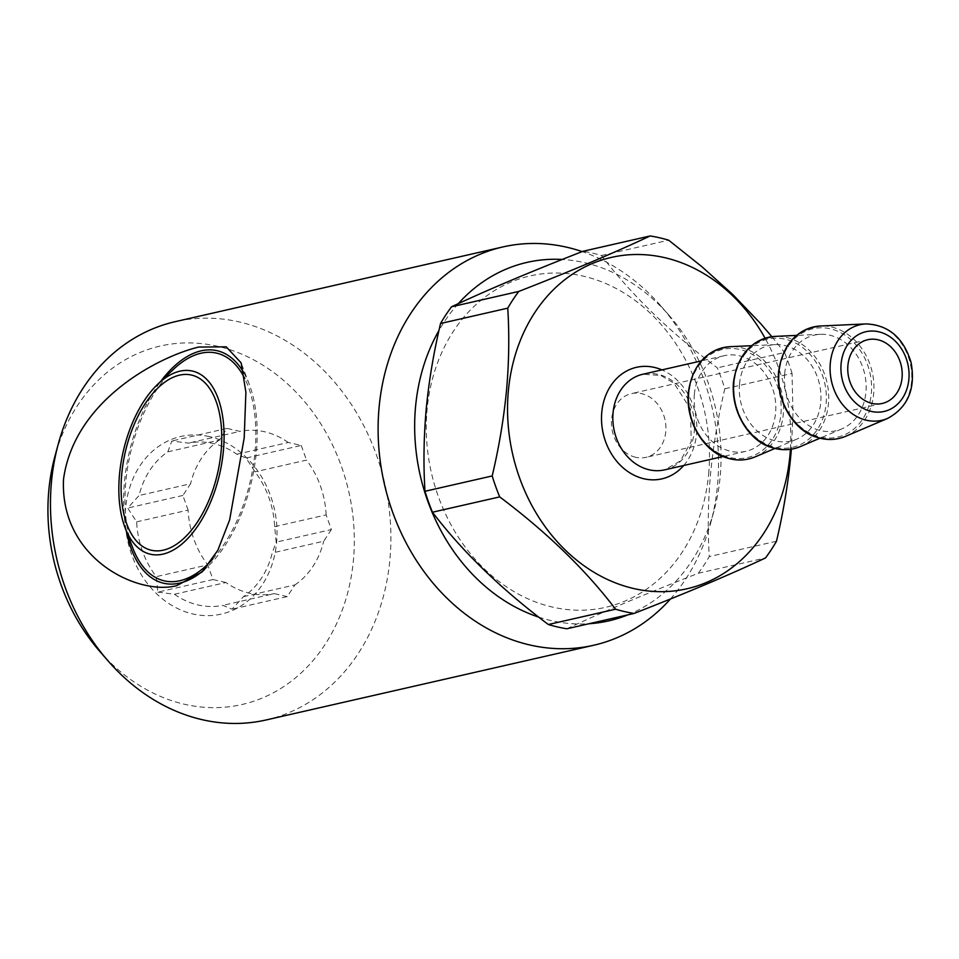 <?xml version="1.0" encoding="UTF-8"?>
<svg xmlns="http://www.w3.org/2000/svg" width="959" height="959" viewBox="0 0 959 959"><rect width="100%" height="100%" fill="white"/><g stroke="black" fill="none" stroke-linecap="round" stroke-linejoin="round"><path stroke-width="0.72" stroke-dasharray="4.79 3.6" d="M566.841 628.78C601.82 612.333 645.635 593.825 698.272 573.278A192.004 158.163 77.2 0 0 709.264 556.58C707.598 529.776 708.03 502.3 710.523 474.166C713.196 446.283 717.967 417.824 724.824 388.767A192.004 158.163 77.2 0 0 717.332 367.836C670.269 332.545 631.645 295.108 601.461 255.526A192.004 158.163 77.2 0 0 582.976 251.282M708.653 473.974A169.947 139.99 77.2 0 0 510.763 282.174A169.947 139.99 77.2 0 0 484.175 568.759A169.947 139.99 77.2 0 0 708.653 473.974M724.824 388.767L792.05 373.447L792.973 414.072L791.355 449.172M792.05 373.447A192.004 158.163 77.2 0 0 784.546 352.504L717.332 367.836M771.875 336.693L784.546 352.504M790.42 449.315A169.947 139.99 77.2 0 0 765.078 338.215M209.35 436.585A91.105 75.042 77.2 0 0 128.338 492.351A91.105 75.042 77.2 0 0 166.854 602.192A91.105 75.042 77.2 0 0 273.902 558.198A91.105 75.042 77.2 0 0 209.35 436.585M157.803 592.135L174.442 594.256A82.93 68.317 77.2 0 0 222.824 605.369L232.054 609.193L243.442 596.666A82.93 68.317 77.2 0 0 272.2 552.983L276.192 542.147L274.646 526.647A82.93 68.317 77.2 0 0 255.022 471.852L246.067 458.042L236.837 454.23A82.93 68.317 77.2 0 0 188.455 443.118L171.829 440.996L167.837 451.833A82.93 68.317 77.2 0 0 139.079 495.515L127.691 508.042L136.634 521.84A82.93 68.317 77.2 0 0 156.257 576.647L157.803 592.135L212.994 579.548L207.743 564.899L156.257 576.647M126.336 531.058A119.288 62.838 102.9 0 1 160.716 381.394M243.862 372.835A119.288 62.838 102.9 0 1 249.316 384.475A119.288 62.838 102.9 0 1 207.408 566.949A119.288 62.838 102.9 0 1 204.387 569.682M236.837 454.23L288.323 442.495L301.258 445.456L246.067 458.042M694.364 394.197A49.029 40.386 77.2 0 0 745.874 451.317A49.029 40.386 77.2 0 0 774.345 394.545A49.029 40.386 77.2 0 0 724.069 355.729A49.029 40.386 77.2 0 0 694.364 394.197M274.646 526.647L326.132 514.911L331.382 529.56L276.192 542.147M776.478 541.248L709.264 556.58M784.69 373.59A49.029 40.386 77.2 0 0 801.209 419.634A49.029 40.386 77.2 0 0 841.882 428.877A49.029 40.386 77.2 0 0 864.682 373.938A49.029 40.386 77.2 0 0 820.317 334.319A49.029 40.386 77.2 0 0 784.69 373.59M627.881 614.851A183.84 151.438 77.2 0 0 713.964 510.967A183.84 151.438 77.2 0 0 720.161 476.611A183.84 151.438 77.2 0 0 669.454 315.811A183.84 151.438 77.2 0 0 562.226 259.469M458.27 303.655A183.84 151.438 77.2 0 0 438.934 330.531M538.694 617.105A183.84 151.438 77.2 0 0 588.886 623.746M167.837 451.833L219.323 440.085L227.019 428.409L239.954 431.382L188.455 443.118M227.019 428.409L171.829 440.996M635.733 457.299A32.678 26.924 -102.8 0 1 611.614 419.263A32.678 26.924 -102.8 0 1 631.418 393.622A32.678 26.924 -102.8 0 1 664.935 419.491A32.678 26.924 -102.8 0 1 645.958 457.347A32.678 26.924 -102.8 0 1 635.733 457.299M739.533 383.888A49.029 40.386 77.2 0 0 756.04 429.932A49.029 40.386 77.2 0 0 796.713 439.174A49.029 40.386 77.2 0 0 819.513 384.247A49.029 40.386 77.2 0 0 775.148 344.629A49.029 40.386 77.2 0 0 739.533 383.888M99.532 651.101A183.84 151.438 77.2 0 0 256.317 700.334A183.84 151.438 77.2 0 0 353.415 560.26A183.84 151.438 77.2 0 0 232.617 350.598A183.84 151.438 77.2 0 0 55.023 455.945M243.442 596.666L294.928 584.918L287.244 596.606L232.054 609.193M670.449 598.991A204.267 168.257 77.2 0 0 710.643 523.135A204.267 168.257 77.2 0 0 717.524 484.966A204.267 168.257 77.2 0 0 661.183 306.293A204.267 168.257 77.2 0 0 582.149 251.606M326.132 514.911A82.93 68.317 77.2 0 0 306.508 460.104L255.022 471.852M136.634 521.84L188.12 510.104A82.93 68.317 77.2 0 0 207.743 564.899M212.682 559.121A116.842 61.556 -77.1 0 0 244.785 378.541M173.747 369.083A116.842 61.556 -77.1 0 0 132.702 547.817M331.382 529.56L323.686 541.236L272.2 552.983M294.928 584.918A82.93 68.317 77.2 0 0 323.686 541.236M287.244 596.606L274.31 593.633L222.824 605.369M174.442 594.256L225.928 582.521A82.93 68.317 77.2 0 0 274.31 593.633M225.928 582.521L212.994 579.548M188.12 510.104L182.881 495.455L190.565 483.768L139.079 495.515M219.323 440.085A82.93 68.317 77.2 0 0 190.565 483.768M288.323 442.495A82.93 68.317 77.2 0 0 239.954 431.382M301.258 445.456L306.508 460.104M601.461 255.526L668.675 240.194M182.881 495.455L127.691 508.042M266.099 719.969A204.267 168.257 77.2 0 0 389.893 559.684A204.267 168.257 77.2 0 0 175.257 321.661M698.272 573.278L765.486 557.946M689.006 392.962A55.49 45.708 77.2 0 0 753.618 455.585A55.49 45.708 77.2 0 0 762.297 362.022A55.49 45.708 77.2 0 0 689.006 392.962M800.441 446.534A57.108 47.039 77.2 0 0 827.006 382.533A57.108 47.039 77.2 0 0 775.316 336.381M755.272 456.832A57.108 47.039 77.2 0 0 781.837 392.83A57.108 47.039 77.2 0 0 730.159 346.678M683.719 465.499A57.192 47.111 77.2 0 0 661.926 369.898M664.575 469.862A49.029 40.386 77.2 0 0 693.045 413.089A49.029 40.386 77.2 0 0 642.782 374.262L660.823 375.448L674.009 383.192L690.48 409.037L691.235 441.524L680.279 461.027L664.575 469.862M845.634 436.309A57.192 47.111 77.2 0 0 872.234 372.212A57.192 47.111 77.2 0 0 820.472 326M887.495 418.472A49.029 40.386 77.2 0 0 910.295 363.533A49.029 40.386 77.2 0 0 865.929 323.914M779.271 372.344A55.574 45.768 77.2 0 0 843.98 435.062A55.574 45.768 77.2 0 0 852.671 341.356A55.574 45.768 77.2 0 0 779.271 372.344M734.174 382.665A55.49 45.708 77.2 0 0 798.787 445.288A55.49 45.708 77.2 0 0 807.466 351.713A55.49 45.708 77.2 0 0 734.174 382.665M249.316 384.475L241.129 362.874M207.408 566.949L202.001 572.055M820.317 334.319L796.533 335.41M841.882 428.877L819.981 438.203M867.715 339.726L631.418 393.622M882.256 403.451L645.958 457.347M775.148 344.629L751.508 345.708M796.713 439.174L774.944 448.452M669.454 315.811L661.183 306.293M713.964 510.967L710.643 523.135M724.069 355.729L701.281 360.92M745.874 451.317L723.086 456.52"/><path stroke-width="1.44" d="M492.195 475.952C499.004 447.218 503.775 418.759 506.496 390.565C509.001 362.73 509.421 335.254 507.767 308.151L440.553 323.483C433.684 352.516 428.913 380.987 426.24 408.87C423.746 437.004 423.315 464.48 424.981 491.284L492.195 475.952A192.004 158.163 77.2 0 0 499.699 496.894L432.473 512.226C462.298 551.449 500.922 588.874 548.344 624.525A192.004 158.163 77.2 0 0 566.841 628.78L634.055 613.448A192.004 158.163 77.2 0 1 615.57 609.205C585.745 569.982 547.121 532.545 499.699 496.894M771.875 336.693L760.535 323.483L732.928 294.665L702.12 266.89L668.675 240.194A192.004 158.163 77.2 0 0 650.19 235.95L582.976 251.282C530.747 271.661 486.944 290.157 451.533 306.784A192.004 158.163 77.2 0 0 440.553 323.483M424.981 491.284A192.004 158.163 77.2 0 0 432.473 512.226M791.355 449.172L790.779 455.861C788.058 484.043 783.287 512.514 776.478 541.248A192.004 158.163 77.2 0 1 765.486 557.946C730.506 574.393 686.692 592.89 634.055 613.448M451.533 306.784L518.747 291.452C570.977 271.073 614.791 252.577 650.19 235.95M518.747 291.452A192.004 158.163 77.2 0 0 507.767 308.151M765.078 338.215A169.947 139.99 77.2 0 0 613.892 256.856A169.947 139.99 77.2 0 0 508.378 390.757A169.947 139.99 77.2 0 0 636.404 589.126A169.947 139.99 77.2 0 0 790.42 449.315M244.185 437.999L229.621 519.958L217.813 550.334L202.001 572.055L176.624 585.697C137.413 595.815 59.734 558.294 63.522 479.2C74.454 399.627 159.626 356.304 198.765 347.05L226.24 346.834L241.129 362.874L245.9 392.315L244.185 437.999M204.387 569.682A119.288 62.838 102.9 0 1 179.633 583.132A119.288 62.838 102.9 0 1 126.336 531.058M160.716 381.394A119.288 62.838 102.9 0 1 243.862 372.835M562.226 259.469A183.84 151.438 77.2 0 0 458.27 303.655M438.934 330.531A183.84 151.438 77.2 0 0 538.694 617.105M588.886 623.746A183.84 151.438 77.2 0 0 627.881 614.851M847.912 365.367A32.678 26.924 77.2 0 0 882.256 403.451A32.678 26.924 77.2 0 0 901.232 365.607A32.678 26.924 77.2 0 0 867.715 339.726A32.678 26.924 77.2 0 0 847.912 365.367M582.149 251.606A204.267 168.257 77.2 0 0 502.888 246.942L175.257 321.661A204.267 168.257 77.2 0 0 58.343 443.777L55.023 455.945A183.84 151.438 77.2 0 0 99.532 651.101L107.804 660.619A204.267 168.257 77.2 0 0 266.099 719.969L593.729 645.239A204.267 168.257 77.2 0 0 670.449 598.991M502.888 246.942A204.267 168.257 77.2 0 0 384.259 483.504A204.267 168.257 77.2 0 0 593.729 645.239M162.97 554.122A93.958 49.496 102.9 0 1 125.042 527.642A93.958 49.496 102.9 0 1 158.055 383.912A93.958 49.496 102.9 0 1 224.022 432.018A93.958 49.496 102.9 0 1 162.97 554.122M179.573 375.137A89.87 47.351 -77.1 0 0 124.37 516.206A89.87 47.351 -77.1 0 0 210.417 496.582A89.87 47.351 -77.1 0 0 179.573 375.137M125.042 527.642L132.702 547.817A116.842 61.556 -77.1 0 0 179.848 580.746A116.842 61.556 -77.1 0 0 212.682 559.121M244.785 378.541A116.842 61.556 -77.1 0 0 173.747 369.083L158.055 383.912M548.344 624.525L615.57 609.205M58.343 443.777A204.267 168.257 77.2 0 0 107.804 660.619M733.827 382.126A57.108 47.039 77.2 0 0 753.067 435.77A57.108 47.039 77.2 0 0 800.441 446.534L800.441 446.534C790.66 450.586 780.554 450.73 770.125 446.966C751.916 441.799 730.77 415.055 733.455 382.305C737.687 354.53 751.64 339.222 775.316 336.381L775.316 336.381A57.108 47.039 77.2 0 0 733.827 382.126M688.658 392.423A57.108 47.039 77.2 0 0 707.898 446.067A57.108 47.039 77.2 0 0 755.272 456.832L755.272 456.832C745.491 460.895 735.397 461.039 724.968 457.263C706.747 452.097 685.613 425.364 688.286 392.603C692.518 364.828 706.483 349.52 730.159 346.678L730.159 346.678A57.108 47.039 77.2 0 0 688.658 392.423M661.926 369.898A57.192 47.111 77.2 0 0 601.784 412.214A57.192 47.111 77.2 0 0 629.116 472.379A57.192 47.111 77.2 0 0 683.719 465.499M701.281 360.92L642.782 374.262A49.029 40.386 77.2 0 0 613.065 412.73A49.029 40.386 77.2 0 0 664.575 469.862L723.086 456.52M778.924 371.816A57.192 47.111 77.2 0 0 798.188 425.52A57.192 47.111 77.2 0 0 845.634 436.309L845.634 436.309C835.84 440.373 825.723 440.517 815.282 436.741C797.037 431.562 775.867 404.794 778.552 371.984C782.796 344.173 796.761 328.841 820.472 326L820.472 326A57.192 47.111 77.2 0 0 778.924 371.816M887.495 418.472C907.993 407.383 915.845 388.671 911.05 362.346C903.462 337.652 888.418 324.849 865.929 323.914A49.029 40.386 77.2 0 0 830.314 363.185A49.029 40.386 77.2 0 0 846.833 409.229A49.029 40.386 77.2 0 0 887.495 418.472L845.634 436.309M841.115 363.809A40.889 33.685 77.2 0 0 888.729 409.961A40.889 33.685 77.2 0 0 895.131 340.996A40.889 33.685 77.2 0 0 841.115 363.809M796.533 335.41L775.316 336.381M819.981 438.203L800.441 446.534M751.508 345.708L730.159 346.678M774.944 448.452L755.272 456.832M865.929 323.914L820.472 326"/></g></svg>
